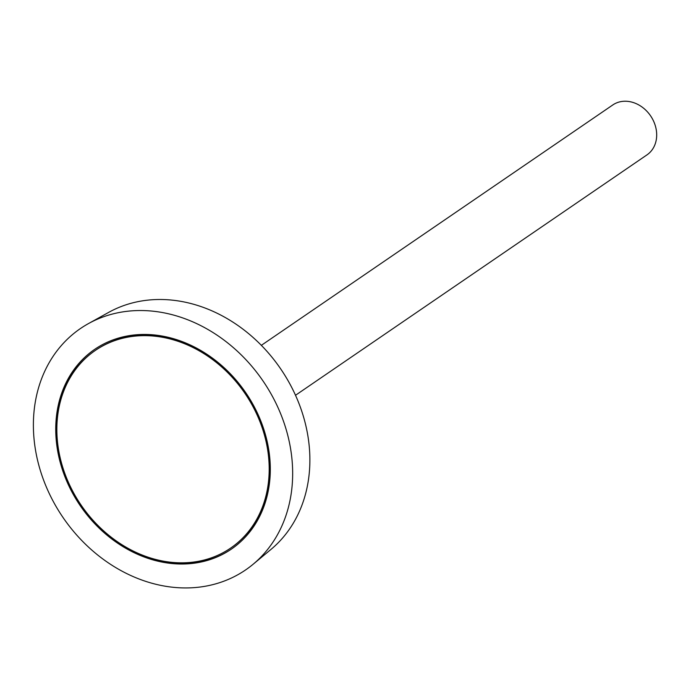 <?xml version="1.0" encoding="UTF-8"?>
<svg xmlns="http://www.w3.org/2000/svg" width="691" height="691" viewBox="0 0 691 691"><rect width="100%" height="100%" fill="white"/><g stroke="black" fill="none" stroke-linecap="round" stroke-linejoin="round"><path stroke-width="1.04" d="M108.668 343.012A119.768 99.159 -124.4 0 0 95.41 350.38A119.768 99.159 -124.4 0 0 81.175 505.216A119.768 99.159 -124.4 0 0 230.639 548.093A119.768 99.159 -124.4 0 0 249.797 400.97A119.768 99.159 -124.4 0 0 108.668 343.012M295.506 395.278L646.949 154.896A30.257 25.049 -124.4 0 0 651.786 117.729A30.257 25.049 -124.4 0 0 616.139 103.089A30.257 25.049 -124.4 0 0 612.787 104.954L261.345 345.336M253.07 564.297L270.872 549.5A144.074 119.284 -124.4 0 0 283.621 373.339A144.074 119.284 -124.4 0 0 116.77 308.359A144.074 119.284 -124.4 0 0 108.686 312.375L88.439 323.604A146.242 121.08 -124.4 0 0 63.088 517.594A146.242 121.08 -124.4 0 0 253.07 564.297A146.242 121.08 -124.4 0 0 266 385.483A146.242 121.08 -124.4 0 0 96.645 319.527A146.242 121.08 -124.4 0 0 88.439 323.604M108.09 341.89A121.029 100.204 -124.4 0 0 94.702 349.344A121.029 100.204 -124.4 0 0 80.32 505.812A121.029 100.204 -124.4 0 0 231.347 549.129A121.029 100.204 -124.4 0 0 250.703 400.46A121.029 100.204 -124.4 0 0 108.09 341.89M94.987 349.145A121.029 100.204 -124.4 0 0 80.899 505.406A121.029 100.204 -124.4 0 0 231.64 548.93M230.932 547.894A119.768 99.159 -124.4 0 0 231.217 547.695A119.768 99.159 -124.4 0 0 250.375 400.573A119.768 99.159 -124.4 0 0 109.247 342.615A119.768 99.159 -124.4 0 0 95.989 349.983A119.768 99.159 -124.4 0 0 95.704 350.182M95.989 349.983L95.41 350.38M231.217 547.695L230.639 548.093"/></g></svg>
